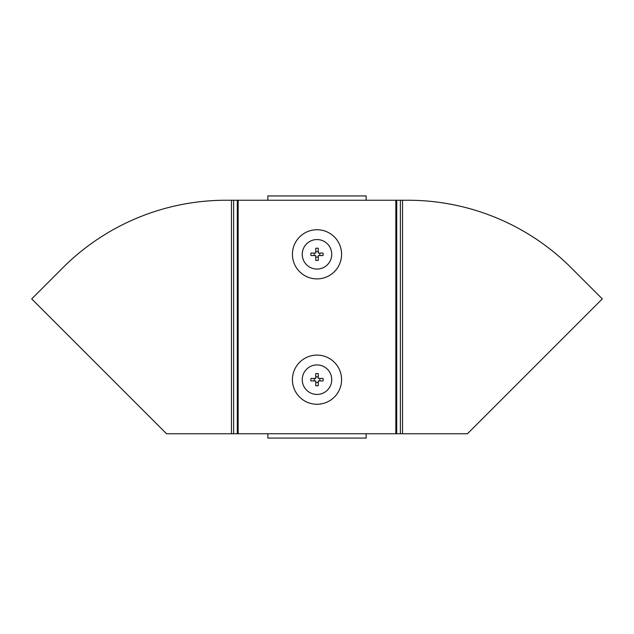 <?xml version="1.0" encoding="UTF-8"?>
<svg xmlns="http://www.w3.org/2000/svg" width="634" height="634" viewBox="0 0 634 634"><rect width="100%" height="100%" fill="white"/><g stroke="black" fill="none" stroke-linecap="round" stroke-linejoin="round"><path stroke-width="0.95" d="M366.159 200.241L267.841 200.241L267.841 195.938L366.159 195.938L366.159 200.241L395.846 200.241L395.846 433.759L366.159 433.759L366.159 438.062L267.841 438.062L267.841 433.759L366.159 433.759M267.841 200.241L238.154 200.241L238.154 433.759L267.841 433.759M238.154 200.241L233.629 200.241L233.629 433.759L238.154 433.759M233.629 200.241L226.053 200.241A231.061 231.061 0 0 0 64.549 266.05L31.7 298.899L166.56 433.759L233.629 433.759M395.846 200.241L400.371 200.241L400.371 433.759L395.846 433.759M400.371 200.241L407.947 200.241A231.061 231.061 0 0 1 569.451 266.05L602.3 298.899L467.44 433.759L400.371 433.759M317 404.262A24.583 24.583 0 0 1 292.417 379.679A24.583 24.583 0 0 1 317 355.103A24.583 24.583 0 0 1 341.583 379.679A24.583 24.583 0 0 1 317 404.262M315.732 377.103A2.877 2.877 0 0 1 318.268 377.103M319.584 378.419A2.877 2.877 0 0 1 319.584 380.947M318.268 382.262A2.877 2.877 0 0 1 315.732 382.262M315.732 373.672A6.142 6.142 0 0 1 318.268 373.672L318.268 378.419L323.015 378.419A6.142 6.142 0 0 1 323.015 380.947L318.268 380.947L318.268 385.694A6.142 6.142 0 0 1 315.732 385.694L315.732 380.947L310.985 380.947A6.142 6.142 0 0 1 310.985 378.419L315.732 378.419L315.732 373.672M314.416 380.947A2.877 2.877 0 0 1 314.416 378.419M317 229.738A24.583 24.583 0 0 1 341.583 254.321A24.583 24.583 0 0 1 317 278.897A24.583 24.583 0 0 1 292.417 254.321A24.583 24.583 0 0 1 317 229.738M318.268 256.897A2.877 2.877 0 0 1 315.732 256.897M314.416 255.581A2.877 2.877 0 0 1 314.416 253.053M315.732 251.738A2.877 2.877 0 0 1 318.268 251.738M318.268 260.328A6.142 6.142 0 0 1 315.732 260.328L315.732 255.581L310.985 255.581A6.142 6.142 0 0 1 310.985 253.053L315.732 253.053L315.732 248.306A6.142 6.142 0 0 1 318.268 248.306L318.268 253.053L323.015 253.053A6.142 6.142 0 0 1 323.015 255.581L318.268 255.581L318.268 260.328M319.584 253.053A2.877 2.877 0 0 1 319.584 255.581M237.282 200.241L237.282 433.759M231.458 200.241L231.458 433.759M396.718 200.241L396.718 433.759M402.542 200.241L402.542 433.759M317 394.435A14.748 14.748 0 0 1 302.252 379.679A14.748 14.748 0 0 1 317 364.93A14.748 14.748 0 0 1 331.748 379.679A14.748 14.748 0 0 1 317 394.435M317 239.565A14.748 14.748 0 0 1 331.748 254.321A14.748 14.748 0 0 1 317 269.07A14.748 14.748 0 0 1 302.252 254.321A14.748 14.748 0 0 1 317 239.565"/></g></svg>
